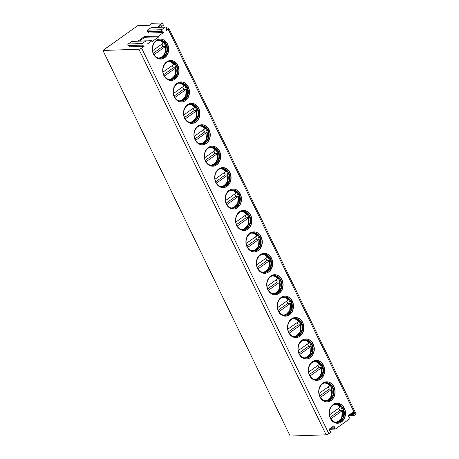 <?xml version="1.0" encoding="UTF-8"?>
<svg xmlns="http://www.w3.org/2000/svg" width="459" height="459" viewBox="0 0 459 459"><rect width="100%" height="100%" fill="white"/><g stroke="black" fill="none" stroke-linecap="round" stroke-linejoin="round"><path stroke-width="0.69" d="M144.413 36.559L144.769 37.294L158.877 36.806L158.516 36.072L144.413 36.559L138.05 41.098M146.272 40.817A0.918 0.752 88 0 0 145.916 40.937L131.813 41.425A0.918 0.752 88 0 1 132.169 41.304L146.272 40.817A0.918 0.752 88 0 1 147.058 41.735L147.087 44.225L152.055 40.679L146.547 40.868M161.602 27.127L158.332 26.628L160.816 24.861L159.594 24.901L162.325 22.95L152.17 23.3L149.433 25.251L137.729 25.658L102.942 50.473L138.911 49.228A2.123 0.579 -25.9 0 0 141.619 48.12L144.109 46.353L130 46.835L128.222 45.596A0.918 0.752 88 0 1 128.204 44.001L131.813 41.425M165.653 26.989A0.918 0.752 88 0 0 165.297 27.11L151.195 27.597A0.918 0.752 88 0 1 151.55 27.477L165.653 26.989A0.918 0.752 88 0 1 166.439 27.907L166.468 30.397L168.143 29.204A2.123 0.579 -25.9 0 0 168.832 28.32A2.123 0.579 -25.9 0 0 168.602 28.194L166.433 27.861M158.516 36.072L163.484 32.526L149.382 33.014L147.603 31.769A0.918 0.752 88 0 1 147.58 30.179L151.195 27.597M329.137 429.297L335.127 429.09A0.918 0.752 88 0 1 334.341 428.172L334.33 427.111A0.918 0.752 88 0 0 333.194 426.319L329.367 429.05A0.918 0.752 88 0 0 329.384 430.64L330.141 431.167A0.918 0.752 88 0 1 330.164 432.762L328.851 433.703L141.619 48.12M145.916 40.937L142.307 43.513A0.918 0.752 88 0 0 142.324 45.108L144.109 46.353M158.877 36.806L152.417 41.413L152.055 40.679M165.297 27.11L161.683 29.692A0.918 0.752 88 0 0 161.706 31.281L163.484 32.526M335.127 429.09A0.918 0.752 88 0 0 335.483 428.97L349.546 418.935A0.918 0.752 88 0 0 349.523 417.346L348.765 416.812A0.918 0.752 88 0 1 348.748 415.223L352.575 412.492A0.918 0.752 88 0 1 353.711 413.284L353.723 414.345A0.918 0.752 88 0 0 354.864 415.143L355.369 414.781A2.123 0.579 -25.9 0 0 356.058 413.898L168.832 28.32M333.945 386.805A10.012 8.193 88 0 0 326.567 381.819A10.012 8.193 88 0 0 319.883 396.84A10.012 8.193 88 0 0 327.256 401.826A10.012 8.193 88 0 0 333.945 386.805M323.543 365.381A10.012 8.193 88 0 0 316.165 360.395A10.012 8.193 88 0 0 309.481 375.416A10.012 8.193 88 0 0 316.853 380.402A10.012 8.193 88 0 0 323.543 365.381M313.141 343.963A10.012 8.193 88 0 0 305.763 338.977A10.012 8.193 88 0 0 299.079 353.992A10.012 8.193 88 0 0 306.457 358.984A10.012 8.193 88 0 0 313.141 343.963M302.739 322.539A10.012 8.193 88 0 0 295.361 317.553A10.012 8.193 88 0 0 288.677 332.574A10.012 8.193 88 0 0 296.055 337.56A10.012 8.193 88 0 0 302.739 322.539M292.337 301.121A10.012 8.193 88 0 0 284.959 296.13A10.012 8.193 88 0 0 278.274 311.15A10.012 8.193 88 0 0 285.653 316.142A10.012 8.193 88 0 0 292.337 301.121M281.935 279.697A10.012 8.193 88 0 0 274.557 274.712A10.012 8.193 88 0 0 267.872 289.732A10.012 8.193 88 0 0 275.251 294.718A10.012 8.193 88 0 0 281.935 279.697M271.533 258.279A10.012 8.193 88 0 0 264.16 253.288A10.012 8.193 88 0 0 257.47 268.308A10.012 8.193 88 0 0 264.849 273.3A10.012 8.193 88 0 0 271.533 258.279M261.131 236.855A10.012 8.193 88 0 0 253.758 231.87A10.012 8.193 88 0 0 247.068 246.89A10.012 8.193 88 0 0 254.447 251.876A10.012 8.193 88 0 0 261.131 236.855M250.734 215.437A10.012 8.193 88 0 0 243.356 210.446A10.012 8.193 88 0 0 236.666 225.467A10.012 8.193 88 0 0 244.045 230.458A10.012 8.193 88 0 0 250.734 215.437M240.332 194.014A10.012 8.193 88 0 0 232.954 189.028A10.012 8.193 88 0 0 226.264 204.048A10.012 8.193 88 0 0 233.642 209.034A10.012 8.193 88 0 0 240.332 194.014M229.93 172.595A10.012 8.193 88 0 0 222.552 167.604A10.012 8.193 88 0 0 215.868 182.625A10.012 8.193 88 0 0 223.24 187.616A10.012 8.193 88 0 0 229.93 172.595M219.528 151.172A10.012 8.193 88 0 0 212.15 146.186A10.012 8.193 88 0 0 205.466 161.207A10.012 8.193 88 0 0 212.844 166.192A10.012 8.193 88 0 0 219.528 151.172M209.126 129.754A10.012 8.193 88 0 0 201.748 124.762A10.012 8.193 88 0 0 195.064 139.783A10.012 8.193 88 0 0 202.442 144.774A10.012 8.193 88 0 0 209.126 129.754M198.724 108.33A10.012 8.193 88 0 0 191.346 103.344A10.012 8.193 88 0 0 184.661 118.365A10.012 8.193 88 0 0 192.04 123.351A10.012 8.193 88 0 0 198.724 108.33M188.322 86.912A10.012 8.193 88 0 0 180.944 81.92A10.012 8.193 88 0 0 174.259 96.941A10.012 8.193 88 0 0 181.638 101.932A10.012 8.193 88 0 0 188.322 86.912M177.92 65.488A10.012 8.193 88 0 0 170.541 60.502A10.012 8.193 88 0 0 163.857 75.523A10.012 8.193 88 0 0 171.236 80.509A10.012 8.193 88 0 0 177.92 65.488M167.518 44.07A10.012 8.193 88 0 0 160.145 39.078A10.012 8.193 88 0 0 153.455 54.099A10.012 8.193 88 0 0 160.834 59.091A10.012 8.193 88 0 0 167.518 44.07M344.348 408.223A10.012 8.193 88 0 0 336.969 403.237A10.012 8.193 88 0 0 330.279 418.258A10.012 8.193 88 0 0 337.658 423.244A10.012 8.193 88 0 0 344.348 408.223M337.549 423.25A10.012 8.193 -92 0 0 344.13 408.235A10.012 8.193 88 0 0 336.86 403.243M343.286 408.648A9.197 7.528 -92 0 1 337.141 422.452A9.197 7.528 -92 0 1 330.365 417.868A9.197 7.528 88 0 1 336.51 404.069A9.197 7.528 88 0 1 343.286 408.648M336.837 422.452A9.197 7.528 -92 0 0 339.379 421.678A9.197 7.528 -92 0 0 342.678 408.671A9.197 7.528 88 0 0 338.794 404.683A9.197 7.528 88 0 0 336.206 404.086M338.036 404.39A10.012 8.193 88 0 1 341.502 408.321A10.012 8.193 -92 0 1 338.644 422.022M330.141 417.38L339.666 410.587A9.553 7.814 88 0 0 338.943 408.63A9.553 7.814 88 0 0 338.736 408.235M339.666 410.587L342.104 410.501L342.001 410.851L330.876 418.792M342.104 410.501L342.001 410.851A8.841 7.235 -92 0 1 335.036 422.16M334.427 404.505A8.841 7.235 88 0 1 340.217 407.179L329.436 414.873M327.147 401.826A10.012 8.193 -92 0 0 333.727 386.811A10.012 8.193 88 0 0 326.458 381.819M332.884 387.23A9.197 7.528 -92 0 1 326.739 401.028A9.197 7.528 -92 0 1 319.963 396.444A9.197 7.528 88 0 1 326.108 382.645A9.197 7.528 88 0 1 332.884 387.23M326.435 401.034A9.197 7.528 -92 0 0 328.977 400.254A9.197 7.528 -92 0 0 332.276 387.253A9.197 7.528 88 0 0 328.392 383.265A9.197 7.528 88 0 0 325.804 382.663M327.634 382.967A10.012 8.193 88 0 1 331.1 386.903A10.012 8.193 -92 0 1 328.242 400.604M319.745 395.956L329.264 389.163A9.553 7.814 88 0 0 328.541 387.212A9.553 7.814 88 0 0 328.34 386.817M329.264 389.163L331.702 389.083L331.599 389.433L320.474 397.368M331.702 389.083L331.599 389.433A8.841 7.235 -92 0 1 324.633 400.736M324.025 383.081A8.841 7.235 88 0 1 329.814 385.761L319.034 393.455M316.744 380.408A10.012 8.193 -92 0 0 323.325 365.393A10.012 8.193 88 0 0 316.056 360.401M322.482 365.806A9.197 7.528 -92 0 1 316.343 379.61A9.197 7.528 -92 0 1 309.561 375.026A9.197 7.528 88 0 1 315.706 361.227A9.197 7.528 88 0 1 322.482 365.806M316.033 379.61A9.197 7.528 -92 0 0 318.575 378.836A9.197 7.528 -92 0 0 321.874 365.829A9.197 7.528 88 0 0 317.989 361.841A9.197 7.528 88 0 0 315.402 361.244M317.232 361.549A10.012 8.193 88 0 1 320.703 365.479A10.012 8.193 -92 0 1 317.84 379.18M309.343 374.538L318.862 367.745A9.553 7.814 88 0 0 318.139 365.789A9.553 7.814 88 0 0 317.938 365.393M318.862 367.745L321.3 367.659L321.197 368.009L310.072 375.95M321.3 367.659L321.197 368.009A8.841 7.235 -92 0 1 314.231 379.318M313.623 361.663A8.841 7.235 88 0 1 319.412 364.337L308.632 372.031M306.348 358.984A10.012 8.193 -92 0 0 312.923 343.969A10.012 8.193 88 0 0 305.654 338.977M312.08 344.388A9.197 7.528 -92 0 1 305.941 358.186A9.197 7.528 -92 0 1 299.159 353.602A9.197 7.528 88 0 1 305.304 339.803A9.197 7.528 88 0 1 312.08 344.388M305.637 358.192A9.197 7.528 -92 0 0 308.173 357.412A9.197 7.528 -92 0 0 311.472 344.411A9.197 7.528 88 0 0 307.587 340.423A9.197 7.528 88 0 0 305 339.821M306.83 340.125A10.012 8.193 88 0 1 310.301 344.061A10.012 8.193 -92 0 1 307.438 357.762M298.941 353.114L308.459 346.321A9.553 7.814 88 0 0 307.737 344.37A9.553 7.814 88 0 0 307.536 343.975M308.459 346.321L310.898 346.241L310.795 346.591L299.67 354.526M310.898 346.241L310.795 346.591A8.841 7.235 -92 0 1 303.829 357.894M303.221 340.239A8.841 7.235 88 0 1 309.01 342.919L298.23 350.607M295.946 337.566A10.012 8.193 -92 0 0 302.521 322.551A10.012 8.193 88 0 0 295.252 317.559M301.678 322.964A9.197 7.528 -92 0 1 295.539 336.768A9.197 7.528 -92 0 1 288.757 332.184A9.197 7.528 88 0 1 294.902 318.385A9.197 7.528 88 0 1 301.678 322.964M295.235 336.768A9.197 7.528 -92 0 0 297.771 335.994A9.197 7.528 -92 0 0 301.07 322.987A9.197 7.528 88 0 0 297.185 318.999A9.197 7.528 88 0 0 294.598 318.403M296.428 318.707A10.012 8.193 88 0 1 299.899 322.637A10.012 8.193 -92 0 1 297.036 336.338M288.539 331.696L298.057 324.903A9.553 7.814 88 0 0 297.334 322.947A9.553 7.814 88 0 0 297.134 322.551M298.057 324.903L300.496 324.817L300.393 325.167L289.268 333.102M300.496 324.817L300.393 325.167A8.841 7.235 -92 0 1 293.433 336.476M292.819 318.821A8.841 7.235 88 0 1 298.608 321.495L287.827 329.189M285.544 316.142A10.012 8.193 -92 0 0 292.119 301.127A10.012 8.193 88 0 0 284.85 296.135M291.281 301.546A9.197 7.528 -92 0 1 285.137 315.344A9.197 7.528 -92 0 1 278.361 310.76A9.197 7.528 88 0 1 284.5 296.962A9.197 7.528 88 0 1 291.281 301.546M284.832 315.35A9.197 7.528 -92 0 0 287.368 314.57A9.197 7.528 -92 0 0 290.667 301.563A9.197 7.528 88 0 0 286.783 297.581A9.197 7.528 88 0 0 284.196 296.979M286.026 297.283A10.012 8.193 88 0 1 289.497 301.219A10.012 8.193 -92 0 1 286.634 314.92M278.137 310.273L287.661 303.479A9.553 7.814 88 0 0 286.932 301.529A9.553 7.814 88 0 0 286.732 301.133M287.661 303.479L290.099 303.399L289.99 303.749L278.871 311.684M290.099 303.399L289.99 303.749A8.841 7.235 -92 0 1 283.031 315.052M282.417 297.398A8.841 7.235 88 0 1 288.212 300.077L277.425 307.765M275.142 294.724A10.012 8.193 -92 0 0 281.717 279.709A10.012 8.193 88 0 0 274.448 274.717M280.879 280.122A9.197 7.528 -92 0 1 274.734 293.926A9.197 7.528 -92 0 1 267.958 289.342A9.197 7.528 88 0 1 274.098 275.543A9.197 7.528 88 0 1 280.879 280.122M274.43 293.926A9.197 7.528 -92 0 0 276.972 293.152A9.197 7.528 -92 0 0 280.265 280.145A9.197 7.528 88 0 0 276.381 276.157A9.197 7.528 88 0 0 273.793 275.561M275.624 275.865A10.012 8.193 88 0 1 279.095 279.795A10.012 8.193 -92 0 1 276.238 293.496M267.735 288.854L277.259 282.061A9.553 7.814 88 0 0 276.53 280.105A9.553 7.814 88 0 0 276.329 279.709M277.259 282.061L279.697 281.975L279.588 282.325L268.469 290.26M279.697 281.975L279.588 282.325A8.841 7.235 -92 0 1 272.629 293.634M272.015 275.979A8.841 7.235 88 0 1 277.81 278.653L267.023 286.347M264.74 273.3A10.012 8.193 -92 0 0 271.315 258.285A10.012 8.193 88 0 0 264.051 253.293M270.477 258.704A9.197 7.528 -92 0 1 264.332 272.503A9.197 7.528 -92 0 1 257.556 267.918A9.197 7.528 88 0 1 263.695 254.12A9.197 7.528 88 0 1 270.477 258.704M264.028 272.508A9.197 7.528 -92 0 0 266.57 271.728A9.197 7.528 -92 0 0 269.863 258.721A9.197 7.528 88 0 0 265.979 254.739A9.197 7.528 88 0 0 263.391 254.137M265.222 254.441A10.012 8.193 88 0 1 268.693 258.377A10.012 8.193 -92 0 1 265.836 272.078M257.333 267.431L266.857 260.637A9.553 7.814 88 0 0 266.134 258.687A9.553 7.814 88 0 0 265.927 258.291M266.857 260.637L269.295 260.557L269.192 260.907L258.067 268.842M269.295 260.557L269.192 260.907A8.841 7.235 -92 0 1 262.227 272.21M261.619 254.556A8.841 7.235 88 0 1 267.408 257.235L256.621 264.923M254.338 251.882A10.012 8.193 -92 0 0 260.913 236.867A10.012 8.193 88 0 0 253.649 231.875M260.075 237.28A9.197 7.528 -92 0 1 253.93 251.079A9.197 7.528 -92 0 1 247.154 246.5A9.197 7.528 88 0 1 253.299 232.702A9.197 7.528 88 0 1 260.075 237.28M253.626 251.084A9.197 7.528 -92 0 0 256.168 250.31A9.197 7.528 -92 0 0 259.467 237.303A9.197 7.528 88 0 0 255.577 233.315A9.197 7.528 88 0 0 252.989 232.719M254.825 233.023A10.012 8.193 88 0 1 258.291 236.953A10.012 8.193 -92 0 1 255.433 250.654M246.931 246.013L256.455 239.219A9.553 7.814 88 0 0 255.732 237.263A9.553 7.814 88 0 0 255.525 236.867M256.455 239.219L258.893 239.133L258.79 239.483L247.665 247.418M258.893 239.133L258.79 239.483A8.841 7.235 -92 0 1 251.825 250.792M251.216 233.138A8.841 7.235 88 0 1 257.006 235.811L246.225 243.505M243.936 230.458A10.012 8.193 -92 0 0 250.516 215.443A10.012 8.193 88 0 0 243.247 210.452M249.673 215.862A9.197 7.528 -92 0 1 243.528 229.661A9.197 7.528 -92 0 1 236.752 225.076A9.197 7.528 88 0 1 242.897 211.278A9.197 7.528 88 0 1 249.673 215.862M243.224 229.661A9.197 7.528 -92 0 0 245.766 228.886A9.197 7.528 -92 0 0 249.065 215.879A9.197 7.528 88 0 0 245.175 211.897A9.197 7.528 88 0 0 242.593 211.295M244.423 211.599A10.012 8.193 88 0 1 247.889 215.535A10.012 8.193 -92 0 1 245.031 229.236M236.528 224.589L246.053 217.796A9.553 7.814 88 0 0 245.33 215.845A9.553 7.814 88 0 0 245.123 215.449M246.053 217.796L248.491 217.715L248.388 218.065L237.263 226M248.491 217.715L248.388 218.065A8.841 7.235 -92 0 1 241.423 229.368M240.814 211.714A8.841 7.235 88 0 1 246.603 214.393L235.823 222.081M233.533 209.04A10.012 8.193 -92 0 0 240.114 194.025A10.012 8.193 88 0 0 232.845 189.033M239.271 194.438A9.197 7.528 -92 0 1 233.126 208.237A9.197 7.528 -92 0 1 226.35 203.658A9.197 7.528 88 0 1 232.495 189.86A9.197 7.528 88 0 1 239.271 194.438M232.822 208.243A9.197 7.528 -92 0 0 235.364 207.468A9.197 7.528 -92 0 0 238.663 194.461A9.197 7.528 88 0 0 234.778 190.474A9.197 7.528 88 0 0 232.191 189.877M234.021 190.181A10.012 8.193 88 0 1 237.487 194.111A10.012 8.193 -92 0 1 234.629 207.812M226.132 203.171L235.651 196.377A9.553 7.814 88 0 0 234.928 194.421A9.553 7.814 88 0 0 234.727 194.025M235.651 196.377L238.089 196.291L237.986 196.641L226.861 204.576M238.089 196.291L237.986 196.641A8.841 7.235 -92 0 1 231.02 207.95M230.412 190.296A8.841 7.235 88 0 1 236.201 192.969L225.421 200.663M223.131 187.616A10.012 8.193 -92 0 0 229.712 172.601A10.012 8.193 88 0 0 222.443 167.61M228.869 173.02A9.197 7.528 -92 0 1 222.73 186.819A9.197 7.528 -92 0 1 215.948 182.234A9.197 7.528 88 0 1 222.093 168.436A9.197 7.528 88 0 1 228.869 173.02M222.42 186.819A9.197 7.528 -92 0 0 224.962 186.044A9.197 7.528 -92 0 0 228.261 173.037A9.197 7.528 88 0 0 224.376 169.055A9.197 7.528 88 0 0 221.789 168.453M223.619 168.757A10.012 8.193 88 0 1 227.085 172.693A10.012 8.193 -92 0 1 224.227 186.394M215.73 181.747L225.249 174.954A9.553 7.814 88 0 0 224.526 173.003A9.553 7.814 88 0 0 224.325 172.601M225.249 174.954L227.687 174.873L227.584 175.223L216.459 183.158M227.687 174.873L227.584 175.223A8.841 7.235 -92 0 1 220.618 186.526M220.01 168.872A8.841 7.235 88 0 1 225.799 171.551L215.019 179.239M212.735 166.198A10.012 8.193 -92 0 0 219.31 151.183A10.012 8.193 88 0 0 212.041 146.191M218.467 151.596A9.197 7.528 -92 0 1 212.328 165.395A9.197 7.528 -92 0 1 205.546 160.816A9.197 7.528 88 0 1 211.691 147.018A9.197 7.528 88 0 1 218.467 151.596M212.018 165.401A9.197 7.528 -92 0 0 214.56 164.626A9.197 7.528 -92 0 0 217.859 151.619A9.197 7.528 88 0 0 213.974 147.632A9.197 7.528 88 0 0 211.387 147.035M213.217 147.339A10.012 8.193 88 0 1 216.688 151.269A10.012 8.193 -92 0 1 213.825 164.97M205.328 160.329L214.846 153.536A9.553 7.814 88 0 0 214.123 151.579A9.553 7.814 88 0 0 213.923 151.183M214.846 153.536L217.285 153.449L217.182 153.799L206.057 161.734M217.285 153.449L217.182 153.799A8.841 7.235 -92 0 1 210.216 165.108M209.608 147.454A8.841 7.235 88 0 1 215.397 150.127L204.616 157.821M202.333 144.774A10.012 8.193 -92 0 0 208.908 129.759A10.012 8.193 88 0 0 201.639 124.768M208.065 130.178A9.197 7.528 -92 0 1 201.926 143.977A9.197 7.528 -92 0 1 195.144 139.393A9.197 7.528 88 0 1 201.289 125.594A9.197 7.528 88 0 1 208.065 130.178M201.621 143.977A9.197 7.528 -92 0 0 204.157 143.202A9.197 7.528 -92 0 0 207.457 130.195A9.197 7.528 88 0 0 203.572 126.214A9.197 7.528 88 0 0 200.985 125.611M202.815 125.915A10.012 8.193 88 0 1 206.286 129.851A10.012 8.193 -92 0 1 203.423 143.552M194.926 138.905L204.444 132.112A9.553 7.814 88 0 0 203.721 130.155A9.553 7.814 88 0 0 203.521 129.759M204.444 132.112L206.883 132.031L206.779 132.381L195.654 140.316M206.883 132.031L206.779 132.381A8.841 7.235 -92 0 1 199.814 143.684M199.206 126.03A8.841 7.235 88 0 1 204.995 128.709L194.214 136.398M191.931 123.356A10.012 8.193 -92 0 0 198.506 108.341A10.012 8.193 88 0 0 191.237 103.35M197.663 108.754A9.197 7.528 -92 0 1 191.523 122.553A9.197 7.528 -92 0 1 184.742 117.974A9.197 7.528 88 0 1 190.887 104.176A9.197 7.528 88 0 1 197.663 108.754M191.219 122.559A9.197 7.528 -92 0 0 193.755 121.784A9.197 7.528 -92 0 0 197.054 108.777A9.197 7.528 88 0 0 193.17 104.79A9.197 7.528 88 0 0 190.583 104.193M192.413 104.497A10.012 8.193 88 0 1 195.884 108.427A10.012 8.193 -92 0 1 193.021 122.128M184.524 117.487L194.042 110.694A9.553 7.814 88 0 0 193.319 108.737A9.553 7.814 88 0 0 193.119 108.341M194.042 110.694L196.486 110.608L196.377 110.958L185.252 118.892M196.486 110.608L196.377 110.958A8.841 7.235 -92 0 1 189.418 122.266M188.804 104.612A8.841 7.235 88 0 1 194.599 107.286L183.812 114.98M181.529 101.932A10.012 8.193 -92 0 0 188.104 86.917A10.012 8.193 88 0 0 180.835 81.926M187.266 87.336A9.197 7.528 -92 0 1 181.121 101.135A9.197 7.528 -92 0 1 174.345 96.551A9.197 7.528 88 0 1 180.485 82.752A9.197 7.528 88 0 1 187.266 87.336M180.817 101.135A9.197 7.528 -92 0 0 183.353 100.36A9.197 7.528 -92 0 0 186.652 87.353A9.197 7.528 88 0 0 182.768 83.372A9.197 7.528 88 0 0 180.18 82.769M182.011 83.073A10.012 8.193 88 0 1 185.482 87.009A10.012 8.193 -92 0 1 182.619 100.71M174.122 96.063L183.646 89.27A9.553 7.814 88 0 0 182.917 87.313A9.553 7.814 88 0 0 182.716 86.917M183.646 89.27L186.084 89.189L185.975 89.539L174.856 97.474M186.084 89.189L185.975 89.539A8.841 7.235 -92 0 1 179.016 100.842M178.402 83.188A8.841 7.235 88 0 1 184.197 85.867L173.41 93.556M171.127 80.514A10.012 8.193 -92 0 0 177.702 65.499A10.012 8.193 88 0 0 170.432 60.508M176.864 65.912A9.197 7.528 -92 0 1 170.719 79.711A9.197 7.528 -92 0 1 163.943 75.133A9.197 7.528 88 0 1 170.082 61.334A9.197 7.528 88 0 1 176.864 65.912M170.415 79.717A9.197 7.528 -92 0 0 172.957 78.942A9.197 7.528 -92 0 0 176.25 65.935A9.197 7.528 88 0 0 172.366 61.948A9.197 7.528 88 0 0 169.778 61.351M171.609 61.655A10.012 8.193 88 0 1 175.08 65.585A10.012 8.193 -92 0 1 172.223 79.287M163.72 74.645L173.244 67.852A9.553 7.814 88 0 0 172.521 65.895A9.553 7.814 88 0 0 172.314 65.499M173.244 67.852L175.682 67.766L175.579 68.116L164.454 76.051M175.682 67.766L175.579 68.116A8.841 7.235 -92 0 1 168.614 79.424M168 61.77A8.841 7.235 88 0 1 173.795 64.444L163.008 72.138M160.725 59.091A10.012 8.193 -92 0 0 167.3 44.075A10.012 8.193 88 0 0 160.036 39.084M166.462 44.494A9.197 7.528 -92 0 1 160.317 58.293A9.197 7.528 -92 0 1 153.541 53.709A9.197 7.528 88 0 1 159.68 39.91A9.197 7.528 88 0 1 166.462 44.494M160.013 58.293A9.197 7.528 -92 0 0 162.555 57.518A9.197 7.528 -92 0 0 165.854 44.512A9.197 7.528 88 0 0 161.964 40.53A9.197 7.528 88 0 0 159.376 39.927M161.207 40.231A10.012 8.193 88 0 1 164.678 44.167A10.012 8.193 -92 0 1 161.82 57.868M153.317 53.221L162.842 46.428A9.553 7.814 88 0 0 162.119 44.471A9.553 7.814 88 0 0 161.912 44.075M162.842 46.428L165.28 46.348L165.177 46.698L154.052 54.632M165.28 46.348L165.177 46.698A8.841 7.235 -92 0 1 158.212 58M157.603 40.346A8.841 7.235 88 0 1 163.393 43.026L152.612 50.714M102.942 50.473L290.168 436.05L326.137 434.805A2.123 0.579 -25.9 0 0 328.851 433.703M161.912 27.115L160.816 24.861M162.325 22.95L163.444 25.245L161.631 26.536M104.589 49.297A3.184 2.605 -92 0 1 106.729 47.759L106.752 47.753M144.769 37.294L139.507 41.046M355.369 414.781L168.143 29.204M340.32 406.829A9.553 7.814 88 0 0 336.562 404.104M329.918 385.411A9.553 7.814 88 0 0 326.16 382.68M319.516 363.987A9.553 7.814 88 0 0 315.758 361.262M309.119 342.569A9.553 7.814 88 0 0 305.361 339.838M298.717 321.145A9.553 7.814 88 0 0 294.959 318.42M288.315 299.727A9.553 7.814 88 0 0 284.557 296.996M277.913 278.303A9.553 7.814 88 0 0 274.155 275.578M267.511 256.885A9.553 7.814 88 0 0 263.753 254.154M257.109 235.461A9.553 7.814 88 0 0 253.351 232.736M246.707 214.043A9.553 7.814 88 0 0 242.949 211.312M236.305 192.619A9.553 7.814 88 0 0 232.547 189.894M225.903 171.201A9.553 7.814 88 0 0 222.145 168.47M215.506 149.777A9.553 7.814 88 0 0 211.748 147.046M205.104 128.359A9.553 7.814 88 0 0 201.346 125.628M194.702 106.936A9.553 7.814 88 0 0 190.944 104.204M184.3 85.517A9.553 7.814 88 0 0 180.542 82.786M173.898 64.094A9.553 7.814 88 0 0 170.14 61.363M163.496 42.676A9.553 7.814 88 0 0 159.738 39.944M334.341 428.172L330.4 428.31M334.33 427.111L331.966 427.191M353.711 413.284L351.347 413.37M353.723 414.345L349.781 414.483M326.137 434.805L138.911 49.228M142.324 45.108L128.222 45.596M161.683 29.692L147.58 30.179M161.706 31.281L147.603 31.769M142.307 43.513L128.204 44.001M337.256 422.406L341.726 417.839L342.253 410.593M336.619 404.104L340.435 406.84M326.854 400.982L331.323 396.415L331.851 389.175M326.223 382.686L330.032 385.417M316.452 379.559L320.927 374.997L321.449 367.751M315.821 361.262L319.63 363.998M306.05 358.14L310.525 353.573L311.047 346.333M305.419 339.844L309.228 342.575M295.648 336.717L300.123 332.155L300.651 324.909M295.017 318.42L298.826 321.157M285.246 315.299L289.721 310.732L290.249 303.491M284.614 297.002L288.424 299.733M274.843 293.875L279.319 289.313L279.847 282.067M274.212 275.578L278.022 278.315M264.441 272.457L268.917 267.89L269.444 260.649M263.81 254.16L267.62 256.891M254.039 251.033L258.515 246.472L259.042 239.225M253.408 232.736L257.218 235.473M243.643 229.615L248.112 225.048L248.64 217.807M243.006 211.318L246.816 214.049M233.241 208.191L237.71 203.63L238.238 196.383M232.604 189.894L236.419 192.631M222.839 186.773L227.308 182.206L227.836 174.965M222.208 168.476L226.017 171.207M212.437 165.349L216.912 160.788L217.434 153.541M211.806 147.052L215.615 149.789M202.035 143.931L206.51 139.364L207.032 132.117M201.403 125.634L205.213 128.365M191.632 122.507L196.108 117.94L196.636 110.699M191.001 104.21L194.811 106.947M181.23 101.089L185.706 96.522L186.234 89.275M180.599 82.792L184.409 85.523M170.828 79.665L175.304 75.098L175.831 67.857M170.197 61.368L174.007 64.105M160.426 58.247L164.901 53.68L165.429 46.434M159.795 39.95L163.605 42.681M348.519 415.47L354.509 415.263"/></g></svg>
